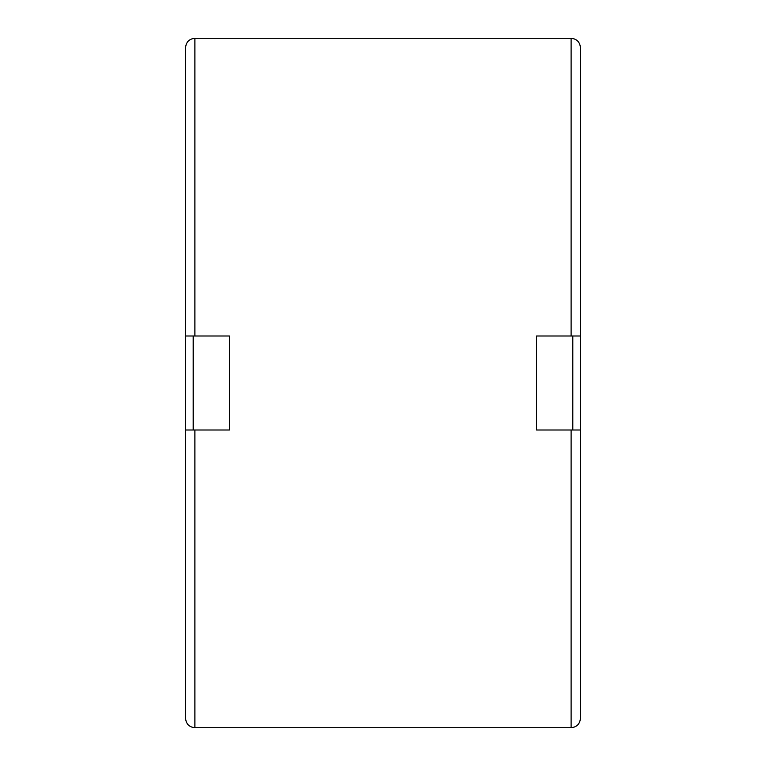 <?xml version="1.0" encoding="UTF-8"?>
<svg xmlns="http://www.w3.org/2000/svg" width="766" height="766" viewBox="0 0 766 766"><rect width="100%" height="100%" fill="white"/><g stroke="black" fill="none" stroke-linecap="round" stroke-linejoin="round"><path stroke-width="1.15" d="M185.583 383L185.583 335.996L229.455 335.996L229.455 430.004L185.583 430.004L185.583 383M194.89 335.996L194.89 38.3L571.11 38.3L571.11 335.996L580.417 335.996L580.417 718.393C579.872 724.042 576.769 727.145 571.11 727.7L194.89 727.7L194.89 430.004M580.417 430.004L536.545 430.004L536.545 335.996L571.11 335.996M571.11 38.3C576.769 38.855 579.872 41.958 580.417 47.607L580.417 335.996M194.89 727.7C189.231 727.145 186.128 724.042 185.583 718.393L185.583 430.004M185.583 335.996L185.583 47.607C186.128 41.958 189.231 38.855 194.89 38.3M193.195 430.004L193.195 335.996M571.11 430.004L571.11 727.7M572.805 335.996L572.805 430.004"/></g></svg>
